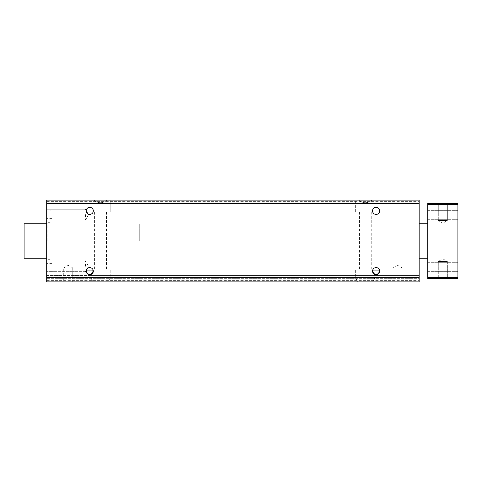 <?xml version="1.0" encoding="UTF-8"?>
<svg xmlns="http://www.w3.org/2000/svg" width="482" height="482" viewBox="0 0 482 482"><rect width="100%" height="100%" fill="white"/><g stroke="black" fill="none" stroke-linecap="round" stroke-linejoin="round"><path stroke-width="0.36" stroke-dasharray="2.41 1.81" d="M457.9 219.473L457.9 214.086L457.9 219.473M427.763 219.473L427.763 214.086L427.763 219.473M457.9 262.527L457.9 267.914L457.9 262.527M457.9 266.835L457.9 262.31L457.9 266.835M457.9 215.165L457.9 219.69L457.9 215.165M457.9 204.404L457.9 203.326L427.763 203.326L427.763 204.404L457.9 204.404L457.9 278.674L427.763 278.674L427.763 204.404M427.763 262.527L427.763 267.914L427.763 262.527M427.763 266.835L427.763 262.31L427.763 266.835M427.763 215.165L427.763 219.69L427.763 215.165M427.763 241L427.763 223.775L427.763 241M438.307 203.326L447.35 203.326L438.307 203.326L447.35 203.326L438.307 203.326L438.307 220.545L438.307 203.326M427.763 277.596L457.9 277.596M447.35 278.674L438.307 278.674L447.35 278.674L438.307 278.674L447.35 278.674L447.35 261.455L438.307 261.455L438.307 278.674L438.307 261.455L447.35 261.455L447.35 278.674M147.89 241L147.89 223.775L147.89 241M447.35 220.545L447.35 203.326L447.35 220.545L438.307 220.545L447.35 220.545L438.307 220.545L447.35 220.545L442.831 223.16L438.307 220.545L442.831 223.16L447.35 220.545M447.35 261.455L438.307 261.455L447.35 261.455L442.831 258.84L438.307 261.455L442.831 258.84L447.35 261.455M86.212 271.137A3.555 3.555 0 0 0 89.76 274.692A3.555 3.555 0 0 0 93.315 271.137A3.555 3.555 0 0 0 89.76 267.588A3.555 3.555 0 0 0 86.212 271.137A3.555 3.555 0 0 1 89.76 267.588A3.555 3.555 0 0 1 93.315 271.137A3.555 3.555 0 0 1 89.76 274.692A3.555 3.555 0 0 1 86.212 271.137A3.555 3.555 0 0 1 89.76 267.588A3.555 3.555 0 0 1 93.315 271.137A3.555 3.555 0 0 1 89.76 274.692A3.555 3.555 0 0 1 86.212 271.137M92.755 270.065L373.098 270.065L46.706 270.065L46.706 281.904L46.706 270.065L46.706 281.904L46.706 270.065L86.772 270.065A3.181 3.181 0 0 0 89.76 274.318A3.181 3.181 0 0 0 92.755 270.065L373.098 270.065A3.181 3.181 0 0 0 376.093 274.318A3.181 3.181 0 0 0 379.081 270.065L419.147 270.065L419.147 281.904L419.147 270.065L379.479 270.065M46.706 200.096L46.706 281.904L419.147 281.904L419.147 278.674L46.706 278.674L419.147 278.674L419.147 281.904L419.147 200.096L419.147 210.098L419.147 200.096L419.147 210.098L419.147 200.096L419.147 203.326L419.147 200.096L46.706 200.096L46.706 205.254L46.706 200.096L46.706 203.326L46.706 200.096L419.147 200.096M372.538 210.863A3.555 3.555 0 0 0 376.093 214.412A3.555 3.555 0 0 0 379.641 210.863A3.555 3.555 0 0 0 376.093 207.308A3.555 3.555 0 0 0 372.538 210.863A3.555 3.555 0 0 1 376.093 207.308A3.555 3.555 0 0 1 379.641 210.863A3.555 3.555 0 0 1 376.093 214.412A3.555 3.555 0 0 1 372.538 210.863A3.555 3.555 0 0 1 376.093 207.308A3.555 3.555 0 0 1 379.641 210.863A3.555 3.555 0 0 1 376.093 214.412A3.555 3.555 0 0 1 372.538 210.863M86.212 210.863A3.555 3.555 0 0 0 89.76 214.412A3.555 3.555 0 0 0 93.315 210.863A3.555 3.555 0 0 0 89.76 207.308A3.555 3.555 0 0 0 86.212 210.863A3.555 3.555 0 0 1 89.76 207.308A3.555 3.555 0 0 1 93.315 210.863A3.555 3.555 0 0 1 89.76 214.412A3.555 3.555 0 0 1 86.212 210.863A3.555 3.555 0 0 1 89.76 207.308A3.555 3.555 0 0 1 93.315 210.863A3.555 3.555 0 0 1 89.76 214.412A3.555 3.555 0 0 1 86.212 210.863M379.641 271.137A3.555 3.555 0 0 0 376.093 267.588A3.555 3.555 0 0 0 372.538 271.137A3.555 3.555 0 0 0 376.093 274.692A3.555 3.555 0 0 0 379.641 271.137A3.555 3.555 0 0 1 376.093 274.692A3.555 3.555 0 0 1 372.538 271.137A3.555 3.555 0 0 1 376.093 267.588A3.555 3.555 0 0 1 379.641 271.137A3.555 3.555 0 0 1 376.093 274.692A3.555 3.555 0 0 1 372.538 271.137A3.555 3.555 0 0 1 376.093 267.588A3.555 3.555 0 0 1 379.641 271.137M419.147 241L419.147 258.225L419.147 241M46.706 241L46.706 271.137L46.706 241M46.706 266.299L46.706 260.913L46.706 266.299M46.706 214.629L46.706 220.009L46.706 214.629M46.706 205.254L46.706 210.098L46.706 205.254M46.706 201.645L419.147 201.645L46.706 201.645M46.706 203.326L419.147 203.326M46.706 278.674L419.147 278.674L46.706 278.674M46.706 281.904L93.303 281.904C91.694 280.054 90.869 277.903 90.839 275.445L419.147 275.445L90.839 275.445C90.869 277.903 91.694 280.054 93.303 281.904L46.706 281.904M46.706 280.355L419.147 280.355L46.706 280.355M139.28 241L139.28 223.775L139.28 241M86.772 270.065L373.098 270.065M46.706 275.445L375.014 275.445C374.984 277.903 374.159 280.054 372.55 281.904C374.159 280.054 374.984 277.903 375.014 275.445L355.638 275.445C355.674 277.903 356.493 280.054 358.108 281.904C356.493 280.054 355.674 277.903 355.638 275.445L46.706 275.445M107.745 281.904L358.108 281.904L107.745 281.904C109.36 280.054 110.185 277.903 110.215 275.445C110.185 277.903 109.36 280.054 107.745 281.904M402.139 281.904L393.101 281.904L402.139 281.904L402.139 267.914L393.101 267.914L393.101 281.904M72.752 281.904L63.714 281.904L72.752 281.904L72.752 267.914L63.714 267.914L63.714 281.904M107.227 200.096C102.762 203.603 98.292 203.603 93.827 200.096C98.292 203.603 102.762 203.603 107.227 200.096M372.026 200.096C367.561 203.603 363.097 203.603 358.626 200.096C363.097 203.603 367.561 203.603 372.026 200.096M85.459 266.299L85.459 260.913L85.459 266.299M52.086 241L52.086 210.863L52.086 241M85.459 214.629L85.459 220.009L85.459 214.629M90.839 211.935L90.839 200.096L90.839 211.935L110.215 211.935L110.215 200.096L110.215 211.935L90.839 211.935M355.638 211.935L355.638 200.096L355.638 211.935L375.014 211.935L375.014 200.096L375.014 211.935L355.638 211.935M100.527 270.065L110.215 270.065L100.527 270.065M365.326 270.065L355.638 270.065L365.326 270.065M63.714 267.914L72.752 267.914L68.233 265.299L63.714 267.914M393.101 267.914L402.139 267.914L397.62 265.299L393.101 267.914M100.527 211.935L94.605 211.935L100.527 211.935M365.326 211.935L371.248 211.935L365.326 211.935M46.706 223.775L24.1 223.775L24.1 258.225L24.1 241L24.1 258.225L46.706 258.225M47.784 241L47.784 222.702L47.784 241M46.706 277.596L419.147 277.596M427.763 214.086L457.9 214.086L427.763 214.086M427.763 224.853L457.9 224.853L427.763 224.853M427.763 257.147L457.9 257.147L427.763 257.147M427.763 267.914L457.9 267.914L427.763 267.914M427.763 271.354L457.9 271.354L427.763 271.354M427.763 210.646L457.9 210.646L427.763 210.646M427.763 219.69L457.9 219.69L427.763 219.69M427.763 262.31L457.9 262.31L427.763 262.31M427.763 223.775L419.147 223.775M147.89 253.918L427.763 253.918M147.89 228.082L427.763 228.082M427.763 258.225L419.147 258.225M46.706 210.098L419.147 210.098L46.706 210.098M46.706 271.902L419.147 271.902L46.706 271.902M139.28 228.082L419.147 228.082M139.28 253.918L419.147 253.918M85.459 260.913L46.706 260.913L85.459 260.913L88.561 266.299L85.459 260.913M52.086 263.606L46.706 263.606L52.086 263.606M52.086 218.394L46.706 218.394L52.086 218.394M52.086 210.863L46.706 210.863M85.459 220.009L46.706 220.009L85.459 220.009L88.561 214.629L85.459 209.248L46.706 209.248L85.459 209.248L88.561 214.629L85.459 220.009M52.086 271.137L46.706 271.137M85.459 271.679L46.706 271.679L85.459 271.679L88.561 266.299L85.459 271.679M90.839 270.065L90.839 275.445L90.839 270.065M110.215 270.065L110.215 275.445L110.215 270.065M355.638 270.065L355.638 275.445L355.638 270.065M375.014 270.065L375.014 275.445L375.014 270.065M47.784 222.702L52.086 222.702M47.784 259.298L52.086 259.298M94.605 211.935L94.605 270.065L94.605 211.935M106.444 211.935L106.444 270.065L106.444 211.935M359.409 211.935L359.409 270.065L359.409 211.935M371.248 211.935L371.248 270.065L371.248 211.935"/><path stroke-width="0.72" d="M427.763 277.596L427.763 203.326L457.9 203.326L457.9 278.674L427.763 278.674L427.763 277.596L457.9 277.596M427.763 204.404L457.9 204.404M86.212 271.137A3.555 3.555 0 0 0 89.76 274.692A3.555 3.555 0 0 0 93.315 271.137A3.555 3.555 0 0 0 89.76 267.588A3.555 3.555 0 0 0 86.212 271.137M92.942 271.137A3.181 3.181 0 0 1 89.76 274.318A3.181 3.181 0 0 1 86.772 270.065L92.755 270.065A3.181 3.181 0 0 1 92.942 271.137M372.538 271.137A3.555 3.555 0 0 0 376.093 274.692A3.555 3.555 0 0 0 379.641 271.137A3.555 3.555 0 0 0 376.093 267.588A3.555 3.555 0 0 0 372.538 271.137M86.212 210.863A3.555 3.555 0 0 0 89.76 214.412A3.555 3.555 0 0 0 93.315 210.863A3.555 3.555 0 0 0 89.76 207.308A3.555 3.555 0 0 0 86.212 210.863M372.538 210.863A3.555 3.555 0 0 0 376.093 214.412A3.555 3.555 0 0 0 379.641 210.863A3.555 3.555 0 0 0 376.093 207.308A3.555 3.555 0 0 0 372.538 210.863M46.706 277.596L46.706 200.096L419.147 200.096L419.147 281.904L46.706 281.904L46.706 277.596L419.147 277.596M379.081 270.065A3.181 3.181 0 0 1 376.093 274.318A3.181 3.181 0 0 1 373.098 270.065L379.081 270.065M86.772 270.065L92.755 270.065M373.098 270.065L379.479 270.065M46.706 200.096L419.147 200.096M46.706 258.225L24.1 258.225L24.1 223.775L46.706 223.775M46.706 203.326L419.147 203.326M419.147 223.775L427.763 223.775M419.147 258.225L427.763 258.225"/></g></svg>
